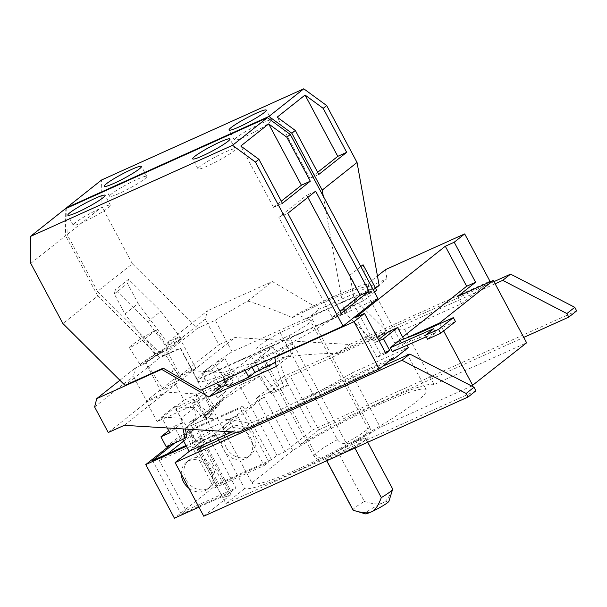 <?xml version="1.0" encoding="UTF-8"?>
<svg xmlns="http://www.w3.org/2000/svg" width="607" height="607" viewBox="0 0 607 607"><rect width="100%" height="100%" fill="white"/><g stroke="black" fill="none" stroke-linecap="round" stroke-linejoin="round"><path stroke-width="0.46" stroke-dasharray="3.04 2.28" d="M168.7 430.667L174.11 426.372L179.452 436.372L166.272 446.835M167.251 427.958L161.424 417.039L174.611 406.576L183.026 422.351L174.11 426.372M183.026 422.351L169.846 432.806M200.135 166.379A21.108 2.329 -28.1 0 0 198.011 168.883A21.108 2.329 -28.1 0 0 212.685 163.594A21.108 2.329 -28.1 0 0 233.134 151.5A21.108 2.329 -28.1 0 0 235.258 148.996A21.108 2.329 -28.1 0 0 220.584 154.284A21.108 2.329 -28.1 0 0 200.135 166.379M75.306 222.67A21.108 2.329 -28.1 0 0 73.174 225.174A21.108 2.329 -28.1 0 0 87.848 219.886A21.108 2.329 -28.1 0 0 108.296 207.791A21.108 2.329 -28.1 0 0 110.421 205.287A21.108 2.329 -28.1 0 0 95.754 210.576A21.108 2.329 -28.1 0 0 75.306 222.67M174.611 406.576L194.399 407.783L196.493 419.232L189.634 422.328L193.701 429.946L182.449 438.876L186.827 436.903M193.701 429.946L179.452 436.372M206.266 396.417L204.369 397.926L205.598 399.581L206.259 399.065L206.266 396.417A108.721 12.003 151.9 0 0 200.947 401.819L157.152 421.569L146.219 401.083L166.098 392.114L196.759 393.981L200.947 401.819M204.878 393.184L215.614 407.616L202.427 418.071L191.691 403.64L204.878 393.184L217.556 387.463L215.652 388.973L218.133 389.648A108.721 12.003 151.9 0 1 218.96 389.041L223.437 397.426L216.244 403.67L210.25 407.889L205.781 399.505A108.721 12.003 151.9 0 1 206.259 399.065M196.319 438.899L195.295 440.128C195.454 441.289 208.702 434.726 212.435 431.638L213.459 430.416C213.292 429.255 200.052 435.818 196.319 438.899M176.789 408.109L175.764 409.33C175.924 410.491 189.172 403.928 192.897 400.84L193.929 399.618C193.762 398.458 180.514 405.021 176.789 408.109M189.058 451.267L203.186 440.06L194.642 424.05L206.926 418.511L204.787 414.505L192.502 420.044L189.634 422.328M206.046 411.948L208.489 410.84L221.676 400.385L219.233 401.485L220.075 403.071L206.896 413.526L206.046 411.948L185.719 428.072L194.642 424.05L192.502 420.044M202.427 418.071L204.832 416.986L218.019 406.523L215.614 407.616M157.152 421.569L184.073 400.21L173.139 379.724L146.219 401.083M155.984 330.162L145.339 338.607L158.29 354.632L167.6 347.25L155.984 330.162A16.435 1.07 -32.4 0 0 143.965 336.961A16.435 1.07 -32.4 0 0 131.036 345.762A16.435 1.07 -32.4 0 0 129.276 347.538A16.435 1.07 -32.4 0 0 145.339 338.607M341.187 313.364L332.287 317.378L278.863 217.329L287.764 213.315M332.287 317.378L340.041 311.224M307.886 197.358L306.74 195.219L278.863 217.329M426.251 336.824L435.796 332.644L433.694 328.706M435.796 332.644L427.525 339.214M455.447 321.566L419.794 337.644L417.692 333.706M185.393 429.058L185.234 428.163L196.493 419.232M194.399 407.783L181.212 418.246L161.424 417.039M183.162 428.921L181.212 418.246M185.234 428.163L207.359 418.185L229.12 419.505L235.015 430.545A108.721 12.003 151.9 0 1 215.47 434.513L203.186 440.06M204.787 414.505A108.721 12.003 -28.1 0 0 212.632 414.004L207.359 418.185M252.072 367.159L250.706 364.595A108.721 12.003 -28.1 0 0 292.301 343.554L292.817 353.365A108.721 12.003 151.9 0 1 275.563 362.326M223.786 379.914L223.3 379.003L244.704 369.352L250.706 364.595M244.704 369.352L245.19 370.262M216.077 383.389L212.708 380.877A108.721 12.003 -28.1 0 0 229.302 374.246L233.498 382.091L227.496 386.856M229.302 374.246L223.3 379.003M282.422 203.315L273.522 207.328L240.797 146.029M273.522 207.328L281.276 201.175M236.518 137.516A21.108 2.329 -28.1 0 0 234.393 140.02A21.108 2.329 -28.1 0 0 249.06 134.731A21.108 2.329 -28.1 0 0 269.516 122.637A21.108 2.329 -28.1 0 0 271.64 120.133A21.108 2.329 -28.1 0 0 256.966 125.421A21.108 2.329 -28.1 0 0 236.518 137.516M111.68 193.808A21.108 2.329 -28.1 0 0 109.556 196.311A21.108 2.329 -28.1 0 0 124.23 191.023A21.108 2.329 -28.1 0 0 144.678 178.928A21.108 2.329 -28.1 0 0 146.803 176.425A21.108 2.329 -28.1 0 0 132.129 181.713A21.108 2.329 -28.1 0 0 111.68 193.808M182.73 439.407L182.449 438.876M235.015 430.545L232.018 431.896M189.832 450.918L202.51 440.857L215.69 434.916A108.721 12.003 -28.1 0 0 216.024 435.022L204.096 444.483M236.593 432.169L382.577 366.34M184.073 400.21L227.868 380.46L223.68 372.622L193.018 370.756L173.139 379.724M204.369 397.926L191.691 403.64M215.652 388.973A108.721 12.003 151.9 0 1 227.868 380.46M218.133 389.648L218.786 389.125L217.556 387.463M208.489 410.84L210.25 407.889M223.437 397.426L221.676 400.385M495.115 283.788L290.138 376.226L271.359 391.12A108.721 12.003 -28.1 0 0 269.523 392.205L260.767 375.794A108.721 12.003 -28.1 0 0 216.851 404.816A108.721 12.003 -28.1 0 0 205.902 417.715A108.721 12.003 -28.1 0 0 206.926 418.511M196.759 393.981C195.955 396.864 196.281 399.672 197.723 402.395C200.067 406.713 205.037 410.582 212.632 414.004M269.523 392.205L256.344 398.146L283.727 376.423L493.961 281.625M181.288 474.12A17.117 14.553 51.6 0 1 186.22 462.39A17.117 14.553 51.6 0 1 210.234 469.765A17.117 14.553 51.6 0 1 207.495 489.212A17.117 14.553 51.6 0 1 188.777 488.142M186.099 479.75A17.117 14.553 51.6 0 1 188.838 460.311A17.117 14.553 51.6 0 1 212.852 467.694A17.117 14.553 51.6 0 1 210.113 487.133A17.117 14.553 51.6 0 1 186.099 479.75M226.388 447.791A17.117 14.553 -128.4 0 0 250.403 455.167A17.117 14.553 -128.4 0 0 253.142 435.727A17.117 14.553 -128.4 0 0 229.127 428.352A17.117 14.553 -128.4 0 0 226.388 447.791M223.771 449.87A17.117 14.553 -128.4 0 0 247.785 457.246A17.117 14.553 -128.4 0 0 250.524 437.806A17.117 14.553 -128.4 0 0 226.51 430.424A17.117 14.553 -128.4 0 0 223.771 449.87M204.832 416.986L206.896 413.526M220.075 403.071L218.019 406.523M237.451 415.514L187.517 438.034L214.225 488.058L264.166 465.539L237.451 415.514L209.195 437.935L235.911 487.96L185.977 510.472L159.262 460.447L167.608 453.831M183.64 441.114L187.517 438.034M159.262 460.447L209.195 437.935M185.977 510.472L181.265 514.212L231.199 491.693L202.563 438.064L199.946 440.143L186.387 446.259M202.563 438.064L186 445.538M174.831 442.973L190.302 430.697L240.235 408.177L268.871 461.806L218.937 484.325L214.225 488.058M170.597 444.885L188.686 430.53L242.853 406.106L240.235 408.177M260.767 375.794L239.56 385.362L219.233 401.485M233.498 382.091A108.721 12.003 151.9 0 1 226.51 385.005M114.298 293.947L127.485 283.492L138.168 303.5L124.981 313.956L114.298 293.947L115.368 289.759L147.698 321.733L168.435 349.609L181.614 339.154L160.885 311.277L128.555 279.296L115.368 289.759M158.29 354.632A16.435 1.07 147.6 0 1 140.255 364.853A16.435 1.07 147.6 0 1 142.008 363.069A16.435 1.07 147.6 0 1 155.953 353.646A16.435 1.07 147.6 0 1 167.6 347.25M161.705 351.658A10.273 0.668 147.6 0 1 152.114 358.092A10.273 0.668 147.6 0 1 145.46 361.552A10.273 0.668 147.6 0 1 146.553 360.437A10.273 0.668 147.6 0 1 156.151 354.01A10.273 0.668 147.6 0 1 162.805 350.55A10.273 0.668 147.6 0 1 161.705 351.658M177.183 383.229C169.892 387.463 165.241 389.573 163.222 389.565L164.254 388.343C167.98 385.255 181.227 378.692 181.387 379.853L181.402 379.883C175.916 371.347 172.767 367.334 171.963 367.827C171.265 368.525 173.003 373.662 177.183 383.229L162.691 394.725L145.862 363.214L135.475 367.903L133.358 376.234L147.008 401.804L162.691 394.725M181.402 379.883L195.894 368.388L180.211 375.46L166.561 349.89L205.295 319.161L218.945 344.73L234.901 337.53L349.503 344.503L489.925 281.178M138.168 303.5L169.459 345.565L167.517 347.113M158.222 354.488L156.28 356.028L124.981 313.956M315.64 191.205L306.74 195.219M180.211 375.46L218.945 344.73M193.018 370.756L234.901 337.53M457.632 296.474L461.502 303.728L404.634 329.373A108.721 12.003 -28.1 0 0 338.266 353.418L349.503 344.503M338.266 353.418C296.527 353.327 250.805 360.998 223.68 372.622M461.502 303.728L487.77 282.885M388.67 331.581L394.884 343.213L403.716 339.032M406.493 337.978L403.799 339.192L407.031 345.246M394.884 343.213L402.653 337.044M385.286 352.371L380.756 354.42L374.549 342.788L379.079 340.747M374.549 342.788L378.502 339.654M408.276 347.576L351.4 373.222A108.721 12.003 151.9 0 1 303.614 399.611L303.007 398.473L393.541 357.644M389.421 360.915L303.614 399.611M385.855 353.426L376.932 357.447L380.756 354.42M419.794 337.644L400.977 344.814L392.312 351.688M398.875 340.876L400.977 344.814M238.824 432.305L250.061 423.39A108.721 12.003 -28.1 0 0 303.007 398.473M229.12 419.505L250.061 423.39M124.223 425.34L166.098 392.114M108.266 432.533L147.008 401.804M94.616 406.963L133.358 376.234M276.215 366.537L292.817 353.365M292.301 343.554L276.337 356.218M200.917 390.225L212.708 380.877M259.09 369.329L260.555 373.654L274.971 362.22L284.023 387.934L271.428 393.609L254.826 371.302L240.41 382.736L237.694 378.98L233.422 370.976A98.842 10.911 151.9 0 1 197.321 380.665A98.842 10.911 151.9 0 1 197.169 379.99L333.933 318.311A98.842 10.911 151.9 0 1 254.819 361.332L259.09 369.329L277.232 354.943L272.96 346.938L251.556 356.59L255.828 364.595L237.694 378.98M274.971 362.22L254.826 371.302M271.428 393.609L275.191 390.62L255.828 364.595M277.232 354.943L287.786 384.944L275.191 390.62M287.786 384.944L284.023 387.934M30.775 263.392L65.617 235.744L65.199 208.854M197.169 379.99L180.347 348.471L159.869 357.705L97.75 295.92L62.9 323.561M97.75 295.92L65.617 235.744M318.804 174.452L309.904 178.466L317.658 172.312M309.904 178.466L277.171 117.166M128.555 279.296L127.485 283.492M215.47 434.513L215.69 434.916M202.51 440.857L231.146 494.485L223.118 498.104L185.719 428.072M231.146 494.485L203.762 516.208M475.911 390.794L225.887 503.537L197.252 449.916M216.024 435.022L217.784 438.315M218.793 440.204L244.659 488.65A108.721 12.003 -28.1 0 0 380.248 427.245L351.4 373.222M225.887 503.537L244.659 488.65M471.662 386.022L380.248 427.245M443.641 330.929L439.802 323.736M404.634 329.373L434.088 384.535L526.626 342.803M434.088 384.535A108.721 12.003 -28.1 0 0 299.995 444.749L271.359 391.12M299.995 444.749L318.774 429.855L290.138 376.226M318.774 429.855L523.75 337.416M576.65 310.867L312.362 430.052L283.727 376.423M256.344 398.146L284.979 451.775L312.362 430.052M242.853 406.106L271.488 459.727L276.951 455.394L284.979 451.775M276.951 455.394L239.56 385.362M271.488 459.727L217.321 484.158L188.686 430.53M217.321 484.158L174.414 518.196M199.946 440.143L228.581 493.772L198.921 507.141M181.265 514.212L152.63 460.584M218.937 484.325L190.302 430.697M264.166 465.539L268.871 461.806M231.199 491.693L235.911 487.96M223.118 498.104L228.581 493.772M159.869 357.705L125.027 385.354M119.905 380.255L135.475 367.903M156.28 356.028L155.878 355.277L168.435 349.609M147.698 321.733L160.885 311.277M181.614 339.154L169.057 344.814L169.459 345.565M195.894 368.388L179.073 336.877L169.057 344.814M155.878 355.277L145.862 363.214M166.561 349.89L168.685 341.559L179.073 336.877M168.685 341.559L207.419 310.83L205.295 319.161M370.3 291.899L367.986 283.507A108.721 12.003 -28.1 0 0 296.74 314.206L307.074 318.971A108.721 12.003 151.9 0 1 370.3 291.899L386.902 278.734L319.464 309.138L272.331 281.557L207.419 310.83M307.074 318.971L319.464 309.138M363.502 300.746L349.875 275.221L355.141 304.517L363.502 300.746L374.451 292.058M349.875 275.221L360.824 266.534M376.689 290.283L368.328 294.054L363.062 264.758M367.986 283.507L377.455 275.995M385.483 269.629L386.902 278.734M376.932 357.447L355.565 317.431M388.928 501.23A13.475 1.487 -28.1 0 0 382.6 502.983A13.475 1.487 -28.1 0 0 366.507 512.141A13.475 1.487 -28.1 0 0 365.3 513.848M326.786 460.728L326.346 459.909A22.459 2.481 -28.1 0 0 354.427 447.245L354.867 448.065M367.721 442.268L365.755 438.588A22.459 2.481 -28.1 0 1 363.494 441.251A22.459 2.481 -28.1 0 1 354.427 447.245L326.346 459.909A22.459 2.481 -28.1 0 1 326.134 459.742A22.459 2.481 -28.1 0 1 328.395 457.079A22.459 2.481 -28.1 0 1 337.469 451.084L364.352 501.435A22.459 2.481 -28.1 0 0 355.285 507.429A22.459 2.481 -28.1 0 0 353.024 510.092M220.166 387.729L211.949 369.086L225.136 358.623L233.346 377.266L220.166 387.729L212.275 391.287L225.455 380.824L214.886 363.252A98.842 10.911 151.9 0 1 232.102 351.779L379.155 285.465M233.346 377.266L225.455 380.824M254.819 361.332L272.96 346.938M260.555 373.654A98.842 10.911 151.9 0 1 240.41 382.736M251.556 356.59L233.422 370.976M355.141 304.517L344.306 313.106L336.923 316.444A98.842 10.911 151.9 0 1 333.933 318.311L377.888 298.492M375.612 288.272L368.328 294.054M344.306 313.106L323.311 196.281M66.74 208.155L67.157 234.53L101.999 206.881L101.581 179.991M232.102 351.779L215.28 320.268L197.563 328.25L132.379 263.779L97.53 291.421L67.157 234.53M132.379 263.779L101.999 206.881M197.563 328.25L162.722 355.899L180.431 347.91L197.26 379.421A98.842 10.911 151.9 0 1 201.706 373.707L212.275 391.287M97.53 291.421L162.722 355.899M251.928 482.884A98.842 10.911 -28.1 0 0 252.019 483.096A98.842 10.911 -28.1 0 0 320.701 458.331A98.842 10.911 -28.1 0 0 416.44 401.713A98.842 10.911 -28.1 0 0 426.395 389.982A98.842 10.911 -28.1 0 0 292.726 450.508L251.928 482.884L223.293 429.255A98.842 10.911 151.9 0 1 233.338 417.737A98.842 10.911 151.9 0 1 264.098 396.887L292.726 450.508M264.098 396.887L223.293 429.255M217.465 397.995L225.622 391.523L223.634 387.797L215.477 394.269L217.465 397.995L225.622 391.523M223.634 387.797A98.842 10.911 -28.1 0 0 219.173 391.204A98.842 10.911 -28.1 0 0 215.477 394.269M206.555 369.519L208.026 368.343A98.842 10.911 151.9 0 1 212.769 364.777L202.92 372.592A98.842 10.911 151.9 0 1 206.555 369.519L208.026 368.343M212.769 364.777L217.966 369.018M204.787 379.481L202.92 372.592M215.28 320.268A98.842 10.911 151.9 0 1 247.762 301.042L272.331 281.557M180.347 348.471A98.842 10.911 151.9 0 1 180.431 347.91M247.762 301.042C261.966 305.397 276.83 310.943 292.354 317.689L296.74 314.206M292.354 317.689A98.842 10.911 151.9 0 1 371.704 287.551A98.842 10.911 151.9 0 1 371.765 288.795A98.842 10.911 151.9 0 1 367.318 294.509L386.553 330.527A98.842 10.911 151.9 0 1 380.976 335.299A98.842 10.911 151.9 0 1 373.366 340.982L354.139 304.972A98.842 10.911 151.9 0 1 336.923 316.444L197.26 379.421M373.017 341.142L386.204 330.686L355.285 299.934L342.105 310.397L373.366 340.982M364.352 501.435C373.222 504.22 379.299 504.736 382.6 502.983C386.128 501.663 389.406 496.928 392.433 488.772L365.543 438.421A22.459 2.481 -28.1 0 0 337.469 451.084L365.543 438.421A22.459 2.481 -28.1 0 1 365.755 438.588M331.301 458.695L323.736 460.068L316.611 456.168L259.386 348.995L288.871 335.694L346.096 442.867L345.095 450.432L339.29 455.091M288.871 335.694A31.45 3.475 -28.1 0 0 309.084 323.023A31.45 3.475 -28.1 0 0 312.256 319.297A31.45 3.475 -28.1 0 0 309.638 319.221L280.146 332.522A31.45 3.475 -28.1 0 0 259.94 345.193A31.45 3.475 -28.1 0 0 256.769 348.919A31.45 3.475 -28.1 0 0 259.386 348.995M225.136 358.623L214.886 363.252M201.706 373.707L211.949 369.086M342.105 310.397L354.139 304.972M367.318 294.509L355.285 299.934M280.146 332.522L337.371 439.696C342.394 446.57 350.816 442.837 356.134 440.561C361.34 438.087 369.709 434.255 366.863 426.395L309.638 319.221M337.371 439.696A31.45 3.475 -28.1 0 0 317.165 452.359A31.45 3.475 -28.1 0 0 313.994 456.092A31.45 3.475 -28.1 0 0 316.611 456.168M346.096 442.867A31.45 3.475 -28.1 0 0 366.309 430.196A31.45 3.475 -28.1 0 0 369.481 426.471A31.45 3.475 -28.1 0 0 366.863 426.395M175.764 409.33L195.295 440.128M193.929 399.618L213.459 430.416M198.011 168.883L192.669 158.875M235.258 148.996L229.916 138.988M73.174 225.174L67.832 215.174M110.421 205.287L105.079 195.287M205.902 417.715L197.723 402.395M186.22 462.39L188.838 460.311M207.495 489.212L210.113 487.133M247.785 457.246L250.403 455.167M226.51 430.424L229.127 428.352M129.276 347.538L140.255 364.853M145.46 361.552L163.222 389.565M162.805 350.55L181.387 379.853M234.393 140.02L229.051 130.012M271.64 120.133L266.298 110.125M109.556 196.311L104.214 186.311M146.803 176.425L141.461 166.424M326.687 460.774L326.134 459.742M328.926 459.765L323.44 461.039L320.071 460.781L318.887 460.409L313.994 456.092L256.769 348.919M197.321 380.665L252.019 483.096M371.704 287.551L426.395 389.982M312.256 319.297L369.481 426.471C371.621 431.6 369.815 434.422 369.989 434.119C369.42 436.069 367.713 438.163 364.875 440.409L358.995 444.521L345.163 452.443"/><path stroke-width="0.91" d="M185.393 429.058L186.827 436.903L184.9 438.429L166.272 446.835L160.923 436.828L168.7 430.667M167.251 427.958L169.846 432.806L160.923 436.828M340.041 311.224L360.163 295.268L307.886 197.358M425.416 335.269L433.694 328.706L390.21 347.75L398.875 340.876L417.692 333.706L453.346 317.628L438.588 329.335L425.416 335.269L427.525 339.214L440.697 333.273L438.588 329.335M440.697 333.273L455.447 321.566L453.346 317.628M184.9 438.429L183.162 428.921M245.19 370.262L248.893 377.205L254.894 372.448L252.072 367.159M223.786 379.914L227.496 386.856L248.893 377.205M240.797 146.029L268.673 123.911L286.808 137.197L310.298 181.197L282.422 203.315L258.923 159.315L240.797 146.029M281.276 201.175L301.398 185.211L268.673 123.911M227.792 141.492A21.108 2.329 151.9 0 1 207.336 153.586A21.108 2.329 151.9 0 1 192.669 158.875A21.108 2.329 151.9 0 1 194.794 156.371A21.108 2.329 151.9 0 1 215.242 144.276A21.108 2.329 151.9 0 1 229.916 138.988A21.108 2.329 151.9 0 1 227.792 141.492M102.955 197.791A21.108 2.329 151.9 0 1 82.506 209.885A21.108 2.329 151.9 0 1 67.832 215.174A21.108 2.329 151.9 0 1 69.957 212.67A21.108 2.329 151.9 0 1 90.413 200.576A21.108 2.329 151.9 0 1 105.079 195.287A21.108 2.329 151.9 0 1 102.955 197.791M232.018 431.896L189.058 451.267L182.73 439.407M466.153 393.473L401.971 360.285L409.831 354.056L474.014 387.236L466.153 393.473L468.05 397.024L475.911 390.794L474.014 387.236M401.971 360.285L175.127 462.58L189.832 450.918M204.096 444.483L197.252 449.916L236.593 432.169M382.577 366.34L409.831 354.056M566.892 313.546L502.717 280.366L510.57 274.129L574.753 307.317L566.892 313.546L568.797 317.104L576.65 310.867L574.753 307.317M502.717 280.366L495.115 283.788M493.961 281.625L510.57 274.129M188.777 488.142A17.117 14.553 51.6 0 1 183.481 481.829A17.117 14.553 51.6 0 1 181.288 474.12M167.608 453.831L183.64 441.114M186 445.538L152.63 460.584L174.831 442.973M186.387 446.259L145.779 464.567L170.597 444.885M226.51 385.005A108.721 12.003 151.9 0 1 221.176 387.114L216.077 383.389M341.187 313.364L287.764 213.315L315.64 191.205L369.064 291.254L341.187 313.364M360.163 295.268L369.064 291.254M301.398 185.211L310.298 181.197M487.77 282.885L489.925 281.178L464.689 233.907L385.483 269.629L377.455 275.995M402.653 337.044L466.662 286.261L475.584 282.24L457.632 296.474L493.301 280.396L439.468 323.106L406.493 337.978M379.079 340.747L383.465 338.774L389.671 350.398L385.286 352.371M378.502 339.654L388.67 331.581L397.593 327.56L383.465 338.774M403.716 339.032L397.593 327.56M407.031 345.246L408.276 347.576L394.148 358.783L389.421 360.915M394.148 358.783L393.541 357.644L379.246 368.98L354.01 321.718L364.481 313.409L355.565 317.431L445.295 246.245L454.211 242.223L464.689 233.907M389.671 350.398L385.855 353.426L364.481 313.409M426.251 336.824L392.312 351.688L390.21 347.75M354.01 321.718L274.804 357.432L276.215 366.537L208.785 396.948L161.652 369.36L96.741 398.632L94.616 406.963L108.266 432.533L124.223 425.34L238.824 432.305L379.246 368.98M208.785 396.948L221.176 387.114M275.563 362.326A108.721 12.003 151.9 0 1 254.894 372.448M274.804 357.432L276.337 356.218L200.917 390.225L163.192 368.146L161.652 369.36M258.923 159.315L255.441 162.077L232.549 145.308L267.399 117.667L290.29 134.435L286.808 137.197M267.399 117.667L65.199 208.854L30.35 236.495L232.549 145.308M30.35 236.495L30.775 263.392L62.9 323.561L125.027 385.354L163.192 368.146M346.68 152.334L318.804 174.452L295.305 130.452L277.171 117.166L305.055 95.049L323.182 108.334L346.68 152.334L337.78 156.348L305.055 95.049M317.658 172.312L337.78 156.348M264.166 112.629A21.108 2.329 151.9 0 1 243.718 124.723A21.108 2.329 151.9 0 1 229.051 130.012A21.108 2.329 151.9 0 1 231.176 127.508A21.108 2.329 151.9 0 1 251.624 115.413A21.108 2.329 151.9 0 1 266.298 110.125A21.108 2.329 151.9 0 1 264.166 112.629M139.337 168.928A21.108 2.329 151.9 0 1 118.889 181.023A21.108 2.329 151.9 0 1 104.214 186.311A21.108 2.329 151.9 0 1 106.339 183.807A21.108 2.329 151.9 0 1 126.787 171.713A21.108 2.329 151.9 0 1 141.461 166.424A21.108 2.329 151.9 0 1 139.337 168.928M468.05 397.024L203.762 516.208L175.127 462.58M217.784 438.315L218.793 440.204M493.301 280.396L526.626 342.803L471.662 386.022M472.792 385.513L443.641 330.929M439.802 323.736L439.468 323.106M523.75 337.416L568.797 317.104M198.921 507.141L174.414 518.196L145.779 464.567M96.741 398.632L119.905 380.255M290.29 134.435L377.888 298.492L343.038 326.134L255.441 162.077M374.451 292.058L376.689 290.283L363.062 264.758L360.824 266.534M454.211 242.223L475.584 282.24M466.662 286.261L445.295 246.245M343.038 326.134L276.337 356.218M354.867 448.065L381.31 497.596C378.282 505.745 375.005 510.487 371.476 511.807C368.183 513.56 362.098 513.044 353.236 510.259L365.3 513.848A13.475 1.487 -28.1 0 0 371.476 511.807A13.475 1.487 -28.1 0 0 387.57 502.642A13.475 1.487 -28.1 0 0 388.928 501.23L392.653 489.25A22.459 2.481 -28.1 0 0 392.646 488.939L367.721 442.268M381.31 497.596A22.459 2.481 -28.1 0 0 390.377 491.602A22.459 2.481 -28.1 0 0 392.653 489.25M326.687 460.774L353.024 510.092A22.459 2.481 -28.1 0 0 353.236 510.259L326.786 460.728M323.311 196.281L322.203 190.105L357.045 162.464L379.155 285.465L375.612 288.272M295.305 130.452L291.823 133.214L268.931 116.445L303.781 88.804L326.672 105.572L323.182 108.334M322.203 190.105L291.823 133.214M357.045 162.464L326.672 105.572M303.781 88.804L101.581 179.991L66.732 207.632L268.931 116.445M66.732 207.632L66.74 208.155M339.29 455.091L331.301 458.695M345.163 452.443L328.926 459.765"/></g></svg>
